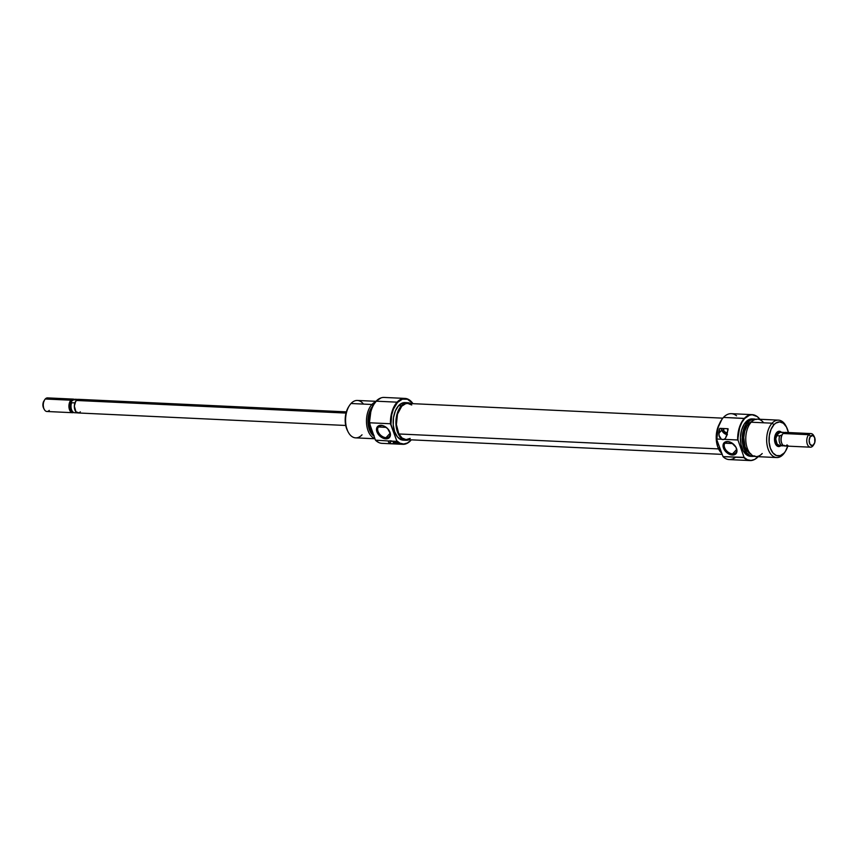 <?xml version="1.0" encoding="UTF-8"?>
<svg xmlns="http://www.w3.org/2000/svg" width="858" height="858" viewBox="0 0 858 858"><rect width="100%" height="100%" fill="white"/><g stroke="black" fill="none" stroke-linecap="round" stroke-linejoin="round"><path stroke-width="1.29" d="M390.444 423.755L390.948 424.41A22.64 13.213 -87.3 0 1 397.49 402.456L397.104 402.166A22.984 13.417 92.7 0 0 390.444 423.755A22.984 13.417 -87.3 0 1 397.104 402.166L397.49 402.456A22.64 13.213 -87.3 0 1 412.923 403.668L407.529 399.238L402.37 399.152L397.49 402.456L393.382 409.191L391.666 414.961L390.948 424.41L396.696 440.733L390.444 423.755L369.605 422.779A22.984 13.417 -87.3 0 1 376.265 401.19A22.984 13.417 -87.3 0 1 380.555 398.08L380.298 398.187A22.855 13.342 92.7 0 0 376.019 401.276L376.265 401.19A22.984 13.417 92.7 0 0 369.605 422.779L390.444 423.755M388.556 441.42L389.275 441.012L388.427 441.988L389.65 443.082L391.602 440.969L389.65 443.082L391.087 443.607L392.567 443.843L393.543 442.792L393.05 441.398L393.543 442.792L400.858 444.229L392.567 443.843L393.543 442.792L396.825 442.953L391.366 440.915L389.275 441.012A5.105 3.4 42.7 0 1 392.138 441.141L396.643 441.355L396.696 440.733A22.64 13.213 -87.3 0 0 410.81 440.304L407.378 443.007L403.678 444.004L400.032 443.221L396.696 440.733L396.643 441.355A22.984 13.417 92.7 0 0 410.639 440.583L411.229 439.832A22.64 13.213 -87.3 0 1 410.81 440.304L410.639 440.583A22.984 13.417 92.7 0 0 411.282 439.843A22.984 13.417 -87.3 0 1 410.639 440.583A22.984 13.417 -87.3 0 1 402.799 444.326A22.984 13.417 -87.3 0 1 396.643 441.355L392.138 441.141L397.93 443.468A22.984 13.417 92.7 0 0 400.858 444.229L392.567 443.843A22.984 13.417 -87.3 0 1 389.65 443.082L388.427 441.988L389.275 441.012L375.439 440.143A22.855 13.342 92.7 0 0 378.228 442.256A22.855 13.342 92.7 0 0 378.357 442.32M412.977 403.678A22.984 13.417 92.7 0 0 397.104 402.166L376.265 401.19L397.104 402.166A22.984 13.417 -87.3 0 1 404.944 398.412A22.984 13.417 -87.3 0 1 412.977 403.678M381.767 425.568A7.239 4.826 -137.3 0 0 378.035 431.349A7.239 4.826 -137.3 0 0 386.025 437.666L385.853 438.846A8.087 5.395 42.7 0 1 376.909 431.778A8.087 5.395 42.7 0 1 381.091 425.321L381.767 425.568A7.239 4.826 42.7 0 1 384.277 426.179A7.239 4.826 -137.3 0 0 381.767 425.568L377.842 426.297L376.694 428.078L376.576 430.469L379.343 435.585L383.161 438.213L388.181 438.449L390.24 436.1L390.369 433.708L387.601 428.582L383.783 425.954L381.091 425.321A8.087 5.395 42.7 0 1 384.084 426.094A8.087 5.395 42.7 0 1 389.393 430.995A8.087 5.395 42.7 0 1 385.853 438.846L386.025 437.666A7.239 4.826 42.7 0 1 379.064 433.354A7.239 4.826 42.7 0 1 378.582 426.716A7.239 4.826 42.7 0 1 381.767 425.568M390.1 433.258L386.025 437.666L390.1 433.258M362.033 434.813A18.726 10.929 -87.3 0 1 348.058 431.789A18.726 10.929 -87.3 0 1 349.281 405.791A18.726 10.929 -87.3 0 1 351.008 403.507L371.9 404.483L372.876 405.888L371.9 404.483A18.726 10.929 92.7 0 0 366.581 423.841A18.726 10.929 92.7 0 0 374.882 438.535A18.726 10.929 -87.3 0 1 366.581 423.841A18.726 10.929 -87.3 0 1 371.9 404.483L351.008 403.507A18.726 10.929 92.7 0 0 345.838 424.26A18.726 10.929 92.7 0 0 355.641 437.859L374.957 438.76M372.908 405.931L368.972 413.502L368.05 423.326L370.452 432.078L374.034 436.154A17.021 9.931 -87.3 0 1 367.985 422.233A17.021 9.931 -87.3 0 1 372.801 406.049M373.53 434.695A18.726 10.929 -87.3 0 1 370.291 425.504A18.726 10.929 92.7 0 0 373.53 434.695M369.98 424.624A18.597 10.854 92.7 0 0 373.67 435.124M378.228 442.256L378.485 442.385A22.984 13.417 -87.3 0 1 375.804 440.379A22.984 13.417 92.7 0 0 381.949 443.35L402.799 444.326M349.281 405.791L348.552 406.939A17.021 9.931 92.7 0 0 347.447 430.577A17.021 9.931 92.7 0 0 347.758 431.156M404.826 402.584L402.67 402.917L398.616 405.662A18.812 10.982 92.7 0 0 393.425 426.512A18.812 10.982 92.7 0 0 403.271 440.175L406.027 440.304A18.812 10.982 -87.3 0 1 396.181 426.641A18.812 10.982 -87.3 0 1 401.372 405.791L398.616 405.662L395.399 410.8L393.511 417.546L393.243 424.882L394.637 431.681L397.479 436.915L401.34 439.789L403.474 440.175M407.786 402.724A18.812 10.982 -87.3 0 1 410.735 403.571L407.593 402.713L405.437 403.046L401.372 405.791A18.812 10.982 -87.3 0 1 407.786 402.724L405.03 402.595A18.812 10.982 92.7 0 0 398.616 405.662L401.372 405.791L398.155 410.928L396.267 417.674L396.01 425.01L397.404 431.81L398.67 434.684L402.08 438.813L406.231 440.304L409.041 439.736A18.812 10.982 -87.3 0 1 406.027 440.304M404.944 398.412L384.094 397.436A22.984 13.417 92.7 0 0 376.265 401.19L373.123 405.416L370.956 410.692L369.401 422.994L375.439 440.143L378.775 442.514M372.233 407.239A16.592 9.685 92.7 0 0 373.82 435.542L370.645 431.778L368.296 423.241L369.197 413.674L372.233 407.239M375.986 401.319L357.389 400.45A18.726 10.929 92.7 0 0 351.008 403.507A18.726 10.929 -87.3 0 1 363.47 404.086M371.9 404.483A18.726 10.929 -87.3 0 1 375.45 401.93A18.726 10.929 92.7 0 0 371.9 404.483M369.895 423.745L371.278 430.469L374.088 435.649M380.952 397.94L376.019 401.276A22.855 13.342 92.7 0 0 369.401 422.994L375.439 440.143L389.275 441.012M348.541 406.96L346.192 412.441L345.195 418.94L345.72 425.461L347.672 431.006M389.296 430.813A7.239 4.826 42.7 0 1 389.21 436.529A7.239 4.826 42.7 0 1 386.025 437.666A7.239 4.826 -137.3 0 0 389.296 430.813M400.45 439.5L399.935 438.685M398.852 433.966L718.586 448.906L398.852 433.966L396.396 424.571L397.479 414.146L401.737 406.209L405.673 403.678L407.743 403.432A18.104 10.564 92.7 0 0 397.479 414.146A18.104 10.564 92.7 0 0 398.852 433.966A18.104 10.564 92.7 0 0 406.07 439.596L402.102 438.041L398.852 433.966M410.178 438.406L406.07 439.596L721.953 454.365M722.844 418.157L407.754 403.432L411.722 404.987M779.3 432.207A6.81 3.979 92.7 0 0 776.286 433.183L776.726 432.507A7.658 4.472 -87.3 0 1 781.423 432.271M726.79 432.84L727.359 432.218L726.297 432.764L724.013 431.199L723.584 428.507A2.982 1.984 42.7 0 0 724.023 431.209A2.982 1.984 42.7 0 0 726.79 432.84A2.982 1.984 42.7 0 0 727.273 432.807L726.79 432.84M727.037 428.7A2.982 1.984 42.7 0 1 727.874 429.59M753.828 459.813A22.855 13.342 -87.3 0 1 744.068 457.378L743.865 457.593A22.984 13.417 92.7 0 0 753.571 459.92L753.828 459.813A22.855 13.342 -87.3 0 0 758.097 456.724L758.14 456.681A22.855 13.342 -87.3 0 1 758.097 456.724L754.697 459.416L751.029 460.446L747.393 459.749L744.068 457.378L723.026 456.617L716.773 439.639L723.026 456.617A22.984 13.417 92.7 0 0 729.171 459.588L750.021 460.564A22.984 13.417 -87.3 0 1 743.865 457.593L723.026 456.617A22.984 13.417 -87.3 0 0 735.574 457.207M752.166 414.65A22.984 13.417 -87.3 0 1 755.759 415.68A22.984 13.417 92.7 0 0 755.641 415.615A22.984 13.417 92.7 0 0 744.336 418.393A22.984 13.417 92.7 0 0 737.676 439.993L738.03 440.229A22.855 13.342 -87.3 0 1 744.647 418.511L744.336 418.393A22.984 13.417 -87.3 0 1 752.166 414.65L731.316 413.674A22.984 13.417 92.7 0 0 723.487 417.417A22.984 13.417 -87.3 0 1 736.55 415.808M732.56 453.871A7.239 4.826 -137.3 0 0 735.821 447.007A7.239 4.826 42.7 0 1 735.746 452.724A7.239 4.826 42.7 0 1 732.56 453.871L736.625 449.463L732.56 453.871A7.239 4.826 42.7 0 1 725.589 449.549A7.239 4.826 42.7 0 1 725.117 442.91A7.239 4.826 42.7 0 1 728.303 441.773L727.616 441.527A8.087 5.395 42.7 0 1 730.619 442.288A8.087 5.395 42.7 0 1 735.928 447.19A8.087 5.395 42.7 0 1 732.378 455.04L732.56 453.871L732.378 455.04L733.611 454.976L736.325 453.281L736.968 451.158L735.971 447.265L731.67 442.835L727.616 441.527L725.289 441.924L723.23 444.272L724.034 449.302L727.048 452.852L732.378 455.04A8.087 5.395 42.7 0 1 723.444 447.983A8.087 5.395 42.7 0 1 727.616 441.527L728.303 441.773A7.239 4.826 42.7 0 1 730.812 442.385A7.239 4.826 -137.3 0 0 728.303 441.773A7.239 4.826 -137.3 0 0 724.56 447.544A7.239 4.826 -137.3 0 0 732.56 453.871M762.215 453.517A18.726 10.929 -87.3 0 1 747.243 448.123A18.726 10.929 -87.3 0 1 751.19 422.211A18.726 10.929 92.7 0 0 746.031 442.975A18.726 10.929 92.7 0 0 755.834 456.574L776.726 457.55A18.726 10.929 -87.3 0 1 766.923 443.951A18.726 10.929 -87.3 0 1 772.093 423.187A18.726 10.929 92.7 0 0 768.135 449.099A18.726 10.929 92.7 0 0 783.118 454.493L783.998 453.131A17.021 9.931 -87.3 0 1 770.377 448.23A17.021 9.931 -87.3 0 1 773.97 424.678L772.093 423.187L751.19 422.211L772.093 423.187A18.726 10.929 -87.3 0 1 778.474 420.141A18.726 10.929 -87.3 0 1 786.368 426.844A18.726 10.929 92.7 0 0 786.057 426.212A18.726 10.929 92.7 0 0 772.093 423.187L773.97 424.678L775.75 423.133L779.6 421.9L783.354 423.251L786.443 426.994L788.405 432.539A17.021 9.931 -87.3 0 0 786.668 427.423A17.021 9.931 -87.3 0 0 773.97 424.678L771.063 429.332L769.358 435.435L769.122 442.074L770.377 448.23L772.951 452.96L776.447 455.555L780.319 455.619L783.998 453.131L783.118 454.493A18.726 10.929 -87.3 0 1 776.726 457.55M753.967 456.209A18.597 10.854 -87.3 0 1 743.007 443.918A18.597 10.854 -87.3 0 1 747.972 422.168L747.65 422.05A18.726 10.929 92.7 0 0 742.717 444.251A18.726 10.929 92.7 0 0 754.075 456.241A18.726 10.929 -87.3 0 1 752.294 456.402A18.726 10.929 -87.3 0 1 742.481 442.803A18.726 10.929 -87.3 0 1 747.65 422.05L745.859 421.964A18.726 10.929 92.7 0 0 740.69 442.717A18.726 10.929 92.7 0 0 750.493 456.317L752.294 456.402M744.647 418.511A22.855 13.342 -87.3 0 1 755.887 415.744A22.855 13.342 -87.3 0 1 759.888 419.272L757.239 416.591L752.198 414.779L749.581 415.175L744.647 418.511L723.487 417.417L744.336 418.393A22.984 13.417 -87.3 0 0 737.676 439.993L739.575 427.928L741.741 422.651L744.647 418.511M719.379 424.002A18.812 10.982 92.7 0 0 721.492 453.035L717.706 446.782L716.312 439.982L717.32 429.139L719.926 423.08M753.571 459.92A22.984 13.417 92.7 0 0 753.699 459.867A22.984 13.417 -87.3 0 1 750.021 460.564M751.908 421.493A16.592 9.685 92.7 0 0 748.562 423.841L749.86 423.906L748.562 423.841A16.592 9.685 92.7 0 0 743.789 440.315A16.592 9.685 92.7 0 0 750.407 453.721M781.702 432.582L779.257 431.252L776.286 433.183A6.81 3.979 92.7 0 0 775.836 433.74A6.81 3.979 -87.3 0 1 776.286 433.183A6.81 3.979 -87.3 0 1 778.614 432.078M777.981 445.677A6.81 3.979 -87.3 0 1 775.375 443.758A6.81 3.979 92.7 0 0 778.667 445.602M785.209 451.608A18.726 10.929 -87.3 0 1 783.118 454.493A18.726 10.929 92.7 0 0 784.845 452.209L783.998 453.131A17.021 9.931 -87.3 0 0 785.563 451.061L787.934 445.559M778.474 420.141L757.582 419.165A18.726 10.929 92.7 0 0 751.19 422.211A18.726 10.929 -87.3 0 1 763.652 422.801M754.901 455.973L750.664 455.909L746.846 453.078L744.036 447.897L742.578 437.548L743.672 430.448L746.235 424.453L749.903 420.474L754.118 419.122L756.22 419.519M752.144 421.417L747.018 425.879L744.723 431.231L743.757 437.559L745.055 446.804L747.565 451.415L750.965 453.946M754.043 418.994L752.251 418.908A18.726 10.929 92.7 0 0 745.859 421.964L747.65 422.05A18.726 10.929 -87.3 0 1 754.043 418.994A18.726 10.929 -87.3 0 1 755.801 419.326A18.726 10.929 92.7 0 0 747.65 422.05L747.972 422.168A18.597 10.854 -87.3 0 1 755.694 419.348M744.068 457.378L738.03 440.229L744.068 457.378M752.048 418.908L747.811 420.27L744.122 424.27L741.526 430.298L740.443 437.451L741.012 444.616L743.167 450.729L746.567 454.837L750.696 456.327M725.385 438.449L724.195 439.36L737.676 439.993L724.195 439.36A5.105 3.4 42.7 0 1 721.331 439.221L719.261 436.743L718.875 433.29A22.984 13.417 -87.3 0 1 719.798 428.356L728.077 428.743A22.984 13.417 92.7 0 0 727.155 433.676L725.385 438.449L723.551 439.521L721.331 439.221L718.854 435.049L719.798 428.356L728.077 428.743L726.844 435.414L725.321 438.513M716.827 439.017L721.331 439.221L716.827 439.017A22.984 13.417 -87.3 0 1 721.364 420.227A22.984 13.417 -87.3 0 1 723.487 417.417A22.984 13.417 92.7 0 0 716.827 439.017L716.773 439.639L716.827 439.017M721.771 419.616L718.232 427.22L716.773 439.639A22.64 13.213 92.7 0 1 721.213 420.452A22.64 13.213 92.7 0 1 721.288 420.334M780.791 445.742A7.658 4.472 -87.3 0 1 775.525 444.079A7.658 4.472 -87.3 0 1 776.018 433.44A7.658 4.472 -87.3 0 1 776.726 432.507L774.656 437.344L775.106 443.103L777.841 446.407L779.59 446.428L781.241 445.313M787.762 446.139A17.021 9.931 -87.3 0 1 785.563 451.061M727.412 434.62L723.305 432.561L721.16 428.421L721.771 430.148L718.875 433.29L721.771 430.148A5.105 3.4 -137.3 0 0 727.026 434.577M726.994 428.668L728.11 429.976M346.353 411.861L78.646 399.345A6.81 3.979 92.7 0 0 76.319 400.461L346.021 413.073L76.319 400.461A6.81 3.979 92.7 0 0 74.442 408.011A6.81 3.979 92.7 0 0 78.003 412.955L345.72 425.471M73.22 399.099L47.576 397.897A6.81 3.979 92.7 0 0 45.26 399.002L70.903 400.203A6.81 3.979 -87.3 0 1 73.22 399.099A6.81 3.979 -87.3 0 1 74.346 399.431A6.81 3.979 92.7 0 0 70.903 400.203L71.707 400.836A6.081 3.55 -87.3 0 1 72.362 400.268A6.081 3.55 -87.3 0 1 72.994 399.957A6.081 3.55 92.7 0 0 72.844 400.01A6.081 3.55 92.7 0 0 72.362 400.268L74.796 399.281A6.746 3.936 -87.3 0 1 75.74 399.335M75.118 412.698A6.746 3.936 -87.3 0 1 73.616 412.441A6.746 3.936 -87.3 0 1 71.611 402.734L71.117 401.619A6.081 3.55 -87.3 0 1 71.707 400.836L70.903 400.203A6.81 3.979 92.7 0 0 69.187 408.655A6.81 3.979 92.7 0 0 73.702 412.484A6.81 3.979 -87.3 0 1 72.587 412.698A6.81 3.979 -87.3 0 1 69.026 407.754A6.81 3.979 -87.3 0 1 70.903 400.203L45.26 399.002A6.81 3.979 -87.3 0 1 49.785 399.217M779.922 445.699A6.81 3.979 -87.3 0 1 779.354 445.742A6.81 3.979 -87.3 0 1 775.793 440.798A6.81 3.979 -87.3 0 1 777.67 433.247L776.286 433.183L777.67 433.247A6.81 3.979 -87.3 0 1 779.997 432.142A6.81 3.979 -87.3 0 1 780.544 432.228M782.303 434.588A6.081 3.55 92.7 0 0 782.153 434.824A6.081 3.55 92.7 0 0 782.121 434.867A6.081 3.55 92.7 0 0 781.756 443.275A6.081 3.55 92.7 0 0 781.885 443.511A6.081 3.55 -87.3 0 1 782.121 434.867L779.697 435.843A6.746 3.936 92.7 0 0 779.643 442.792A6.746 3.936 92.7 0 0 783.204 445.806L784.448 445.366L783.204 445.806A6.746 3.936 -87.3 0 1 782.732 445.828A6.746 3.936 -87.3 0 1 779.697 435.843L776.329 435.682L780.051 432.207M787.097 444.884A6.81 3.979 -87.3 0 1 782.013 443.79A6.81 3.979 -87.3 0 1 782.464 434.33A6.81 3.979 -87.3 0 1 783.086 433.505A6.81 3.979 92.7 0 0 781.209 441.055A6.81 3.979 92.7 0 0 784.78 445.999L810.424 447.19A6.81 3.979 -87.3 0 1 806.852 442.245A6.81 3.979 -87.3 0 1 808.729 434.706A6.81 3.979 92.7 0 0 807.292 444.122A6.81 3.979 92.7 0 0 812.74 446.085L813.62 444.723A5.105 2.982 -87.3 0 1 809.534 443.254A5.105 2.982 -87.3 0 1 810.617 436.186L808.729 434.706L783.086 433.505L808.729 434.706A6.81 3.979 -87.3 0 1 811.057 433.59A6.81 3.979 -87.3 0 1 814.113 436.486M813.738 444.594A6.81 3.979 -87.3 0 1 812.74 446.085A6.81 3.979 -87.3 0 1 810.424 447.19M784.298 432.604A6.746 3.936 92.7 0 0 782.882 432.389A6.746 3.936 -87.3 0 1 783.365 432.368A6.746 3.936 -87.3 0 1 784.298 432.604M811.057 433.59L785.413 432.389A6.81 3.979 92.7 0 0 783.086 433.505A6.81 3.979 -87.3 0 1 787.623 433.719M813.62 444.723L811.936 445.559L809.877 444.036L809.137 440.411L810.145 436.819L812.88 435.456L814.703 437.666L814.8 442.449L812.74 446.085A6.81 3.979 92.7 0 0 813.373 445.248L814.092 444.101A5.105 2.982 -87.3 0 1 813.62 444.723M814.424 437.012L813.813 435.8A6.81 3.979 92.7 0 0 808.729 434.706L810.617 436.186A5.105 2.982 -87.3 0 1 814.424 437.012A5.105 2.982 -87.3 0 1 814.092 444.101M780.694 432.282L777.67 433.247L775.696 438.878L777.262 444.562L780.212 445.624M779.836 445.645L776.919 444.004L775.729 439.199L776.329 435.682L779.514 432.228L782.882 432.389L779.514 432.228A6.746 3.936 92.7 0 1 779.986 432.207L783.365 432.368M782.121 434.867L779.697 435.843L776.329 435.682A6.746 3.936 92.7 0 0 779.364 445.677L782.732 445.828M72.844 400.01L77.906 399.431L74.796 399.281A6.746 3.936 92.7 0 1 75.268 399.26L78.636 399.42M49.271 410.392A6.81 3.979 -87.3 0 1 44.187 409.287A6.81 3.979 -87.3 0 1 44.627 399.839A6.81 3.979 -87.3 0 1 45.26 399.002A6.81 3.979 92.7 0 0 43.383 406.553A6.81 3.979 92.7 0 0 46.943 411.497L72.587 412.698M44.627 399.839L42.997 403.592L43.64 408.204M43.908 400.986A5.105 2.982 92.7 0 0 43.576 408.076L44.187 409.287M72.962 411.979A6.081 3.55 -87.3 0 1 70.088 407.979A6.081 3.55 -87.3 0 1 71.117 401.619A6.081 3.55 92.7 0 0 72.287 411.743L73.616 412.441M80.33 411.84L79.622 412.462M78.861 412.837L75.912 411.776L74.346 406.091L75.686 401.297L78.571 399.345M79.344 399.485L80.738 400.525M78.014 412.88L74.635 412.73A6.746 3.936 92.7 0 1 71.611 402.734L74.936 402.895L71.611 402.734L71.117 401.619A6.081 3.55 -87.3 0 1 71.707 400.836A6.081 3.55 -87.3 0 1 72.362 400.268L71.117 401.619L73.552 399.721M348.058 431.789L347.447 430.577M777.251 432.014L779.986 432.142M776.619 445.613L779.354 445.742M786.057 426.212L786.668 427.423M775.664 434.019L776.018 433.44M775.214 443.468L775.525 444.079M732.743 443.565L724.881 443.2M378.346 426.994L386.218 427.359"/></g></svg>
